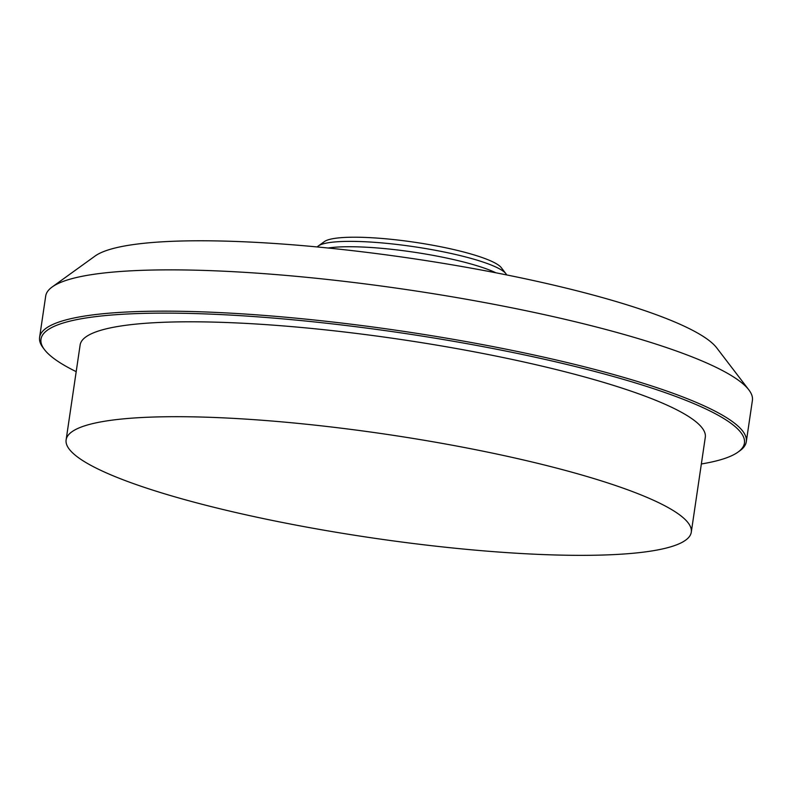 <?xml version="1.0" encoding="UTF-8"?>
<svg xmlns="http://www.w3.org/2000/svg" width="792" height="792" viewBox="0 0 792 792"><rect width="100%" height="100%" fill="white"/><g stroke="black" fill="none" stroke-linecap="round" stroke-linejoin="round"><path stroke-width="1.19" d="M506.623 274.923A96.169 15.919 -171.6 0 0 505.89 273.676L501.296 267.676A90.674 15.008 -171.6 0 0 499.217 265.657A90.674 15.008 -171.6 0 0 409.513 241.52A90.674 15.008 -171.6 0 0 324.453 241.56L318.315 245.975A96.169 15.919 -171.6 0 0 317.255 246.956M701.356 463.973A355.539 58.836 -171.6 0 0 738.005 452.103L739.847 450.777A357.182 59.113 -171.6 0 0 746.302 441.698A357.182 59.113 -171.6 0 0 734.55 423.205A357.182 59.113 -171.6 0 0 351.46 324.245A357.182 59.113 -171.6 0 0 39.6 337.342A357.182 59.113 -171.6 0 0 43.164 347.896L44.54 349.698A355.539 58.836 -171.6 0 0 52.688 357.598A355.539 58.836 -171.6 0 0 76.19 371.656M738.005 452.103A355.539 58.836 -171.6 0 0 732.739 424.661A355.539 58.836 -171.6 0 0 322.136 322.75A355.539 58.836 -171.6 0 0 44.54 349.698M691.287 532.184L705.296 437.283A315.968 52.292 -171.6 0 0 694.901 420.928A315.968 52.292 -171.6 0 0 356.004 333.382A315.968 52.292 -171.6 0 0 80.131 344.975L66.122 439.867A315.968 52.292 -171.6 0 0 76.517 456.222A315.968 52.292 -171.6 0 0 415.404 543.767A315.968 52.292 -171.6 0 0 691.287 532.184A315.968 52.292 -171.6 0 0 680.882 515.82A315.968 52.292 -171.6 0 0 341.995 428.274A315.968 52.292 -171.6 0 0 66.122 439.867M505.89 273.676A96.169 15.919 -171.6 0 0 503.682 271.537A96.169 15.919 -171.6 0 0 408.543 245.936A96.169 15.919 -171.6 0 0 318.315 245.975M495.931 272.804A96.169 15.919 -171.6 0 0 413.246 252.084A96.169 15.919 -171.6 0 0 328.106 248.025M746.302 441.698L752.4 400.415A357.182 59.113 -171.6 0 0 748.836 389.862L716.711 347.856A318.721 52.747 -171.6 0 0 709.404 340.768A318.721 52.747 -171.6 0 0 394.07 255.925A318.721 52.747 -171.6 0 0 95.06 256.054L52.153 286.991A357.182 59.113 -171.6 0 0 45.698 296.06L39.6 337.342M748.836 389.862A357.182 59.113 -171.6 0 0 740.649 381.932A357.182 59.113 -171.6 0 0 387.258 286.843A357.182 59.113 -171.6 0 0 52.153 286.991"/></g></svg>
